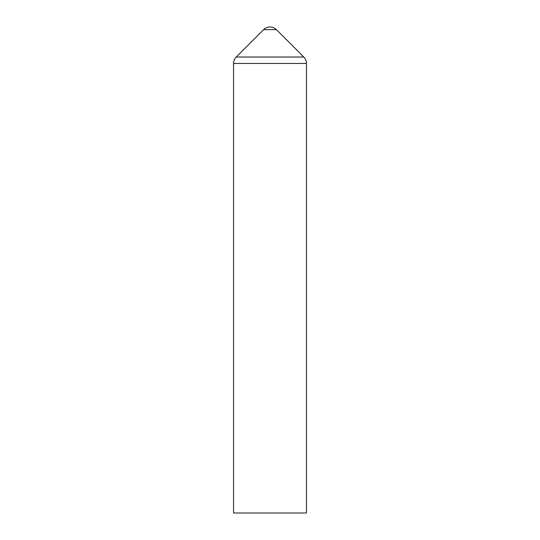 <?xml version="1.0" encoding="UTF-8"?>
<svg xmlns="http://www.w3.org/2000/svg" width="540" height="540" viewBox="0 0 540 540"><rect width="100%" height="100%" fill="white"/><g stroke="black" fill="none" stroke-linecap="round" stroke-linejoin="round"><path stroke-width="0.81" d="M276.419 29.646A9.113 9.113 0 0 0 263.581 29.646L276.419 29.646A5248.8 5248.8 0 0 1 303.804 57.031A9.113 9.113 0 0 1 306.45 63.45L233.55 63.45L233.55 513L306.45 513L306.45 63.45M233.55 63.45C233.584 60.959 234.468 58.82 236.196 57.031L303.804 57.031M236.196 57.031L263.581 29.646"/></g></svg>
